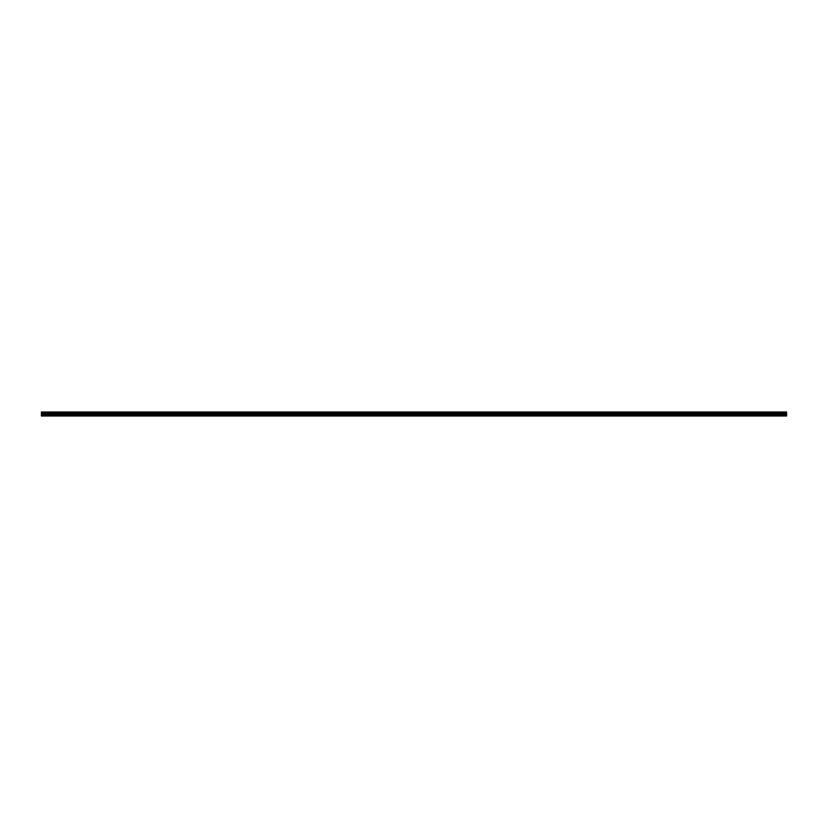 <?xml version="1.0" encoding="UTF-8"?>
<svg xmlns="http://www.w3.org/2000/svg" width="828" height="828" viewBox="0 0 828 828"><rect width="100%" height="100%" fill="white"/><g stroke="black" fill="none" stroke-linecap="round" stroke-linejoin="round"><path stroke-width="0.62" stroke-dasharray="4.14 3.1" d="M786.6 415.677L41.4 415.677L786.6 415.677L786.6 414.994L41.4 414.994L41.4 415.677L41.4 414.994L786.6 414.994L786.6 415.677M41.4 415.366L786.6 415.366L786.6 415.987L41.4 415.987L41.4 412.665L786.6 412.665L41.4 412.944L41.4 412.013L41.4 415.149L786.6 415.149L41.4 415.149L786.6 415.045L41.4 415.045L786.6 414.807L41.4 414.497M786.6 415.366L41.4 414.931M786.6 414.931L41.4 414.849M786.6 414.497L41.4 414.373L786.6 414.849M786.6 412.013L41.4 412.013L786.6 412.013L786.6 414.362L41.4 414.373L786.6 414.062L41.4 414.062L786.6 414.373L41.4 414.652L786.6 414.756L41.4 414.756L786.6 414.756L786.6 414.197L41.4 414.362M41.4 412.013L41.4 412.541L786.6 412.541L41.4 412.541L786.6 412.861L41.4 412.861L786.6 413.068L41.4 413.006L786.6 413.006L41.4 413.006L786.6 413.255L41.4 413.255L786.6 413.503L41.4 413.41L786.6 413.41L41.4 413.41L786.6 413.658L41.4 413.627L786.6 413.855L41.4 414.259L786.6 414.362M786.6 413.803L41.4 413.803L786.6 413.803M786.6 412.913L41.4 412.737L786.6 412.913M786.6 415.242L41.4 415.242M786.6 413.068L41.4 413.068M786.6 413.172L41.4 413.172M786.6 413.462L41.4 413.462M786.6 413.658L41.4 413.658M786.6 413.959L41.4 413.959M786.6 414.052L41.4 414.052M786.6 412.861L41.4 412.861M786.6 412.127L41.4 412.127L786.6 412.127M786.6 412.665L41.4 412.665L786.6 412.665"/><path stroke-width="1.24" d="M786.6 412.013L786.6 412.944L41.4 412.944L786.6 412.913L786.6 415.987L41.4 415.987L41.4 412.013L786.6 412.013L41.4 412.013M786.6 415.366L41.4 415.366M786.6 415.242L41.4 415.242M786.6 414.931L41.4 414.931M786.6 414.807L41.4 414.807M786.6 414.497L41.4 414.497M786.6 414.373L41.4 414.373M786.6 414.062L41.4 414.062M786.6 413.938L41.4 413.938M786.6 413.627L41.4 413.627M786.6 413.503L41.4 413.503M786.6 413.193L41.4 413.193M786.6 413.068L41.4 413.068M786.6 412.861L41.4 412.861"/></g></svg>
